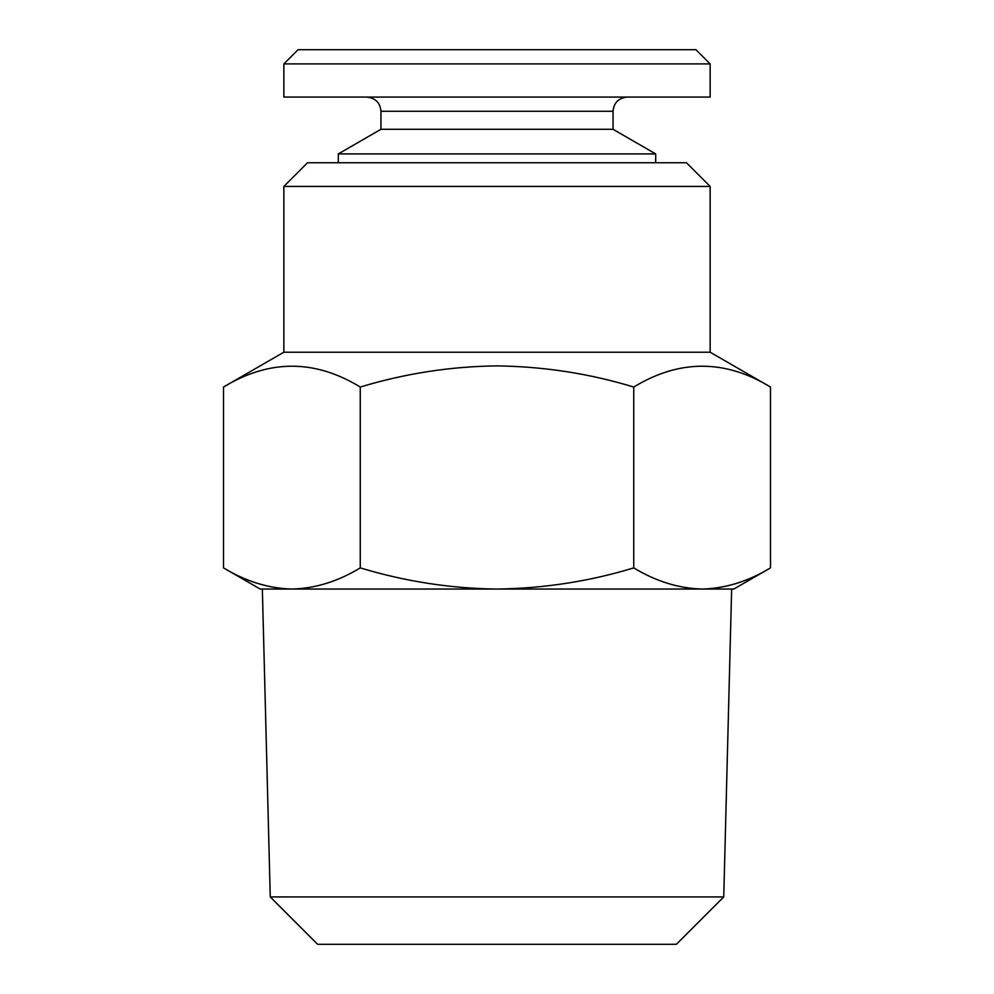 <?xml version="1.0" encoding="UTF-8"?>
<svg xmlns="http://www.w3.org/2000/svg" width="994" height="994" viewBox="0 0 994 994"><rect width="100%" height="100%" fill="white"/><g stroke="black" fill="none" stroke-linecap="round" stroke-linejoin="round"><path stroke-width="1.49" d="M710.151 63.914L283.849 63.914L283.849 97.064L710.151 97.064L710.151 63.914L695.937 49.7L298.063 49.7L283.849 63.914M366.736 97.064C375.446 97.984 380.193 102.73 380.951 111.278L613.049 111.278L613.049 129.295L655.68 153.908L338.32 153.908L338.32 162.755M613.049 129.295L380.951 129.295L338.32 153.908M270.256 896.936L723.744 896.936L731.646 589.044L702.099 589.044C725.409 588.485 748.209 581.428 770.474 567.897C748.147 581.403 725.359 588.46 702.099 589.044L497 589.044C543.892 588.423 589.467 581.378 633.737 567.897C656.065 581.403 678.852 588.46 702.099 589.044L733.833 589.044L770.474 567.897L770.474 387.039C724.999 359.269 679.424 359.269 633.737 387.039C589.467 373.57 543.88 366.513 497 365.891C450.692 366.413 405.117 373.471 360.263 387.039C314.8 359.269 269.225 359.269 223.526 387.039L223.526 567.897C245.853 581.403 268.641 588.46 291.901 589.044C268.591 588.485 245.791 581.428 223.526 567.897L260.167 589.044L291.901 589.044C315.21 588.485 337.997 581.428 360.263 567.897C405.105 581.465 450.692 588.523 497 589.044L262.354 589.044L270.256 896.936L317.62 944.3L676.38 944.3L723.744 896.936M283.849 186.437L710.151 186.437L686.469 162.755L307.531 162.755L283.849 186.437L283.849 352.211L223.526 387.039M710.151 186.437L710.151 352.211L283.849 352.211M633.737 387.039L633.737 567.897M360.263 387.039L360.263 567.897M655.68 153.908L655.68 162.755M710.151 352.211L770.474 387.039M613.049 111.278C613.807 102.73 618.554 97.984 627.264 97.064M380.951 111.278L380.951 129.295"/></g></svg>
